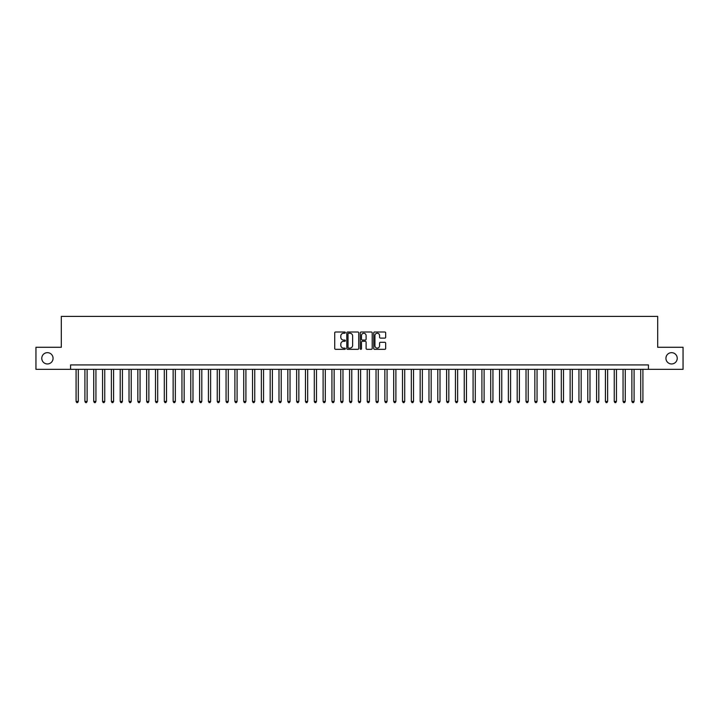 <?xml version="1.0" encoding="UTF-8"?>
<svg xmlns="http://www.w3.org/2000/svg" width="719" height="719" viewBox="0 0 719 719"><rect width="100%" height="100%" fill="white"/><g stroke="black" fill="none" stroke-linecap="round" stroke-linejoin="round"><path stroke-width="1.08" d="M345.381 332.609A0.602 0.602 0 0 0 344.778 332.007L335.575 332.007A0.863 0.863 0 0 0 334.712 332.87L334.712 348.454A0.863 0.863 0 0 0 335.575 349.326L344.778 349.326A0.602 0.602 0 0 0 345.381 348.715A0.602 0.602 0 0 0 344.778 348.113L343.592 348.113A2.768 2.768 0 0 1 340.815 345.345L340.815 344.042A2.768 2.768 0 0 1 343.592 341.273L344.778 341.273A0.602 0.602 0 0 0 345.381 340.662A0.602 0.602 0 0 0 344.778 340.06L343.592 340.06A2.768 2.768 0 0 1 340.815 337.292L340.815 335.989A2.768 2.768 0 0 1 343.592 333.221L344.778 333.221A0.602 0.602 0 0 0 345.381 332.609M665.938 358.305A5.644 5.644 0 0 0 671.582 363.958A5.644 5.644 0 0 0 677.226 358.305A5.644 5.644 0 0 0 671.582 352.661A5.644 5.644 0 0 0 665.938 358.305M41.774 358.305A5.644 5.644 0 0 0 47.418 363.958A5.644 5.644 0 0 0 53.062 358.305A5.644 5.644 0 0 0 47.418 352.661A5.644 5.644 0 0 0 41.774 358.305M384.809 338.11A0.863 0.863 0 0 0 385.672 337.247L385.672 332.87A0.863 0.863 0 0 0 384.809 332.007L374.59 332.007A0.863 0.863 0 0 0 373.727 332.87L373.727 348.454A0.863 0.863 0 0 0 374.59 349.326L384.809 349.326A0.863 0.863 0 0 0 385.672 348.454L385.672 343.179A0.863 0.863 0 0 0 384.809 342.307L380.432 342.307A0.863 0.863 0 0 0 379.569 343.179L379.569 345.794A2.319 2.319 0 0 1 377.25 348.113A2.319 2.319 0 0 1 374.932 345.794L374.932 335.53A2.319 2.319 0 0 1 377.25 333.221A2.319 2.319 0 0 1 379.569 335.53L379.569 337.247A0.863 0.863 0 0 0 380.432 338.11L384.809 338.11M70.579 369.332L35.95 369.332L35.95 347.277L61.313 347.277L61.313 316.405L657.687 316.405L657.687 347.277L683.05 347.277L683.05 369.332L648.421 369.332L648.421 364.928L70.579 364.928L70.579 369.332L648.421 369.332M358.745 332.87A0.863 0.863 0 0 0 357.873 332.007L347.654 332.007A0.863 0.863 0 0 0 346.792 332.87L346.792 348.454A0.863 0.863 0 0 0 347.654 349.326L357.873 349.326A0.863 0.863 0 0 0 358.745 348.454L358.745 332.87M361.127 332.007L371.346 332.007A0.863 0.863 0 0 1 372.208 332.87L372.208 348.454A0.863 0.863 0 0 1 371.346 349.326L366.969 349.326A0.863 0.863 0 0 1 366.106 348.454L366.106 342.136A0.863 0.863 0 0 0 365.234 341.273L362.34 341.273A0.863 0.863 0 0 0 361.468 342.136L361.468 348.715A0.602 0.602 0 0 1 360.866 349.326A0.602 0.602 0 0 1 360.255 348.715L360.255 332.87A0.863 0.863 0 0 1 361.127 332.007M348.607 333.221A0.602 0.602 0 0 0 348.005 333.823L348.005 347.502A0.602 0.602 0 0 0 348.607 348.113L349.865 348.113A2.768 2.768 0 0 0 352.634 345.345L352.634 335.989A2.768 2.768 0 0 0 349.865 333.221L348.607 333.221M366.106 335.575A2.319 2.319 0 0 0 363.787 333.265A2.319 2.319 0 0 0 361.468 335.575L361.468 339.188A0.863 0.863 0 0 0 362.34 340.06L365.234 340.06A0.863 0.863 0 0 0 366.106 339.188L366.106 335.575M76.088 369.332L76.088 401.445L78.299 401.445L78.299 369.332M78.299 401.445L77.634 402.595L76.753 402.595L76.088 401.445M84.914 369.332L84.914 401.445L87.116 401.445L87.116 369.332M87.116 401.445L86.46 402.595L85.57 402.595L84.914 401.445M93.731 369.332L93.731 401.445L95.942 401.445L95.942 369.332M95.942 401.445L95.276 402.595L94.396 402.595L93.731 401.445M102.556 369.332L102.556 401.445L104.758 401.445L104.758 369.332M104.758 401.445L104.102 402.595L103.221 402.595L102.556 401.445M111.382 369.332L111.382 401.445L113.584 401.445L113.584 369.332M113.584 401.445L112.919 402.595L112.038 402.595L111.382 401.445M120.199 369.332L120.199 401.445L122.41 401.445L122.41 369.332M122.41 401.445L121.745 402.595L120.864 402.595L120.199 401.445M129.025 369.332L129.025 401.445L131.226 401.445L131.226 369.332M131.226 401.445L130.57 402.595L129.681 402.595L129.025 401.445M137.841 369.332L137.841 401.445L140.052 401.445L140.052 369.332M140.052 401.445L139.387 402.595L138.506 402.595L137.841 401.445M146.667 369.332L146.667 401.445L148.869 401.445L148.869 369.332M148.869 401.445L148.213 402.595L147.332 402.595L146.667 401.445M155.493 369.332L155.493 401.445L157.695 401.445L157.695 369.332M157.695 401.445L157.03 402.595L156.149 402.595L155.493 401.445M164.309 369.332L164.309 401.445L166.52 401.445L166.52 369.332M166.52 401.445L165.855 402.595L164.975 402.595L164.309 401.445M173.135 369.332L173.135 401.445L175.337 401.445L175.337 369.332M175.337 401.445L174.681 402.595L173.791 402.595L173.135 401.445M181.952 369.332L181.952 401.445L184.163 401.445L184.163 369.332M184.163 401.445L183.498 402.595L182.617 402.595L181.952 401.445M190.778 369.332L190.778 401.445L192.98 401.445L192.98 369.332M192.98 401.445L192.324 402.595L191.443 402.595L190.778 401.445M199.603 369.332L199.603 401.445L201.805 401.445L201.805 369.332M201.805 401.445L201.14 402.595L200.259 402.595L199.603 401.445M208.42 369.332L208.42 401.445L210.631 401.445L210.631 369.332M210.631 401.445L209.966 402.595L209.085 402.595L208.42 401.445M217.246 369.332L217.246 401.445L219.448 401.445L219.448 369.332M219.448 401.445L218.792 402.595L217.902 402.595L217.246 401.445M226.063 369.332L226.063 401.445L228.274 401.445L228.274 369.332M228.274 401.445L227.608 402.595L226.728 402.595L226.063 401.445M234.888 369.332L234.888 401.445L237.09 401.445L237.09 369.332M237.09 401.445L236.434 402.595L235.553 402.595L234.888 401.445M243.714 369.332L243.714 401.445L245.916 401.445L245.916 369.332M245.916 401.445L245.251 402.595L244.37 402.595L243.714 401.445M252.531 369.332L252.531 401.445L254.742 401.445L254.742 369.332M254.742 401.445L254.077 402.595L253.196 402.595L252.531 401.445M261.357 369.332L261.357 401.445L263.558 401.445L263.558 369.332M263.558 401.445L262.902 402.595L262.013 402.595L261.357 401.445M270.173 369.332L270.173 401.445L272.384 401.445L272.384 369.332M272.384 401.445L271.719 402.595L270.838 402.595L270.173 401.445M278.999 369.332L278.999 401.445L281.201 401.445L281.201 369.332M281.201 401.445L280.545 402.595L279.664 402.595L278.999 401.445M287.825 369.332L287.825 401.445L290.027 401.445L290.027 369.332M290.027 401.445L289.362 402.595L288.481 402.595L287.825 401.445M296.641 369.332L296.641 401.445L298.852 401.445L298.852 369.332M298.852 401.445L298.187 402.595L297.307 402.595L296.641 401.445M305.467 369.332L305.467 401.445L307.669 401.445L307.669 369.332M307.669 401.445L307.013 402.595L306.123 402.595L305.467 401.445M314.284 369.332L314.284 401.445L316.495 401.445L316.495 369.332M316.495 401.445L315.83 402.595L314.949 402.595L314.284 401.445M323.11 369.332L323.11 401.445L325.312 401.445L325.312 369.332M325.312 401.445L324.655 402.595L323.775 402.595L323.11 401.445M331.935 369.332L331.935 401.445L334.137 401.445L334.137 369.332M334.137 401.445L333.472 402.595L332.591 402.595L331.935 401.445M340.752 369.332L340.752 401.445L342.963 401.445L342.963 369.332M342.963 401.445L342.298 402.595L341.417 402.595L340.752 401.445M349.578 369.332L349.578 401.445L351.78 401.445L351.78 369.332M351.78 401.445L351.115 402.595L350.234 402.595L349.578 401.445M358.395 369.332L358.395 401.445L360.605 401.445L360.605 369.332M360.605 401.445L359.94 402.595L359.06 402.595L358.395 401.445M367.22 369.332L367.22 401.445L369.422 401.445L369.422 369.332M369.422 401.445L368.766 402.595L367.885 402.595L367.22 401.445M376.037 369.332L376.037 401.445L378.248 401.445L378.248 369.332M378.248 401.445L377.583 402.595L376.702 402.595L376.037 401.445M384.863 369.332L384.863 401.445L387.065 401.445L387.065 369.332M387.065 401.445L386.409 402.595L385.528 402.595L384.863 401.445M393.688 369.332L393.688 401.445L395.89 401.445L395.89 369.332M395.89 401.445L395.225 402.595L394.345 402.595L393.688 401.445M402.505 369.332L402.505 401.445L404.716 401.445L404.716 369.332M404.716 401.445L404.051 402.595L403.17 402.595L402.505 401.445M411.331 369.332L411.331 401.445L413.533 401.445L413.533 369.332M413.533 401.445L412.877 402.595L411.987 402.595L411.331 401.445M420.148 369.332L420.148 401.445L422.359 401.445L422.359 369.332M422.359 401.445L421.694 402.595L420.813 402.595L420.148 401.445M428.973 369.332L428.973 401.445L431.175 401.445L431.175 369.332M431.175 401.445L430.519 402.595L429.638 402.595L428.973 401.445M437.799 369.332L437.799 401.445L440.001 401.445L440.001 369.332M440.001 401.445L439.336 402.595L438.455 402.595L437.799 401.445M446.616 369.332L446.616 401.445L448.827 401.445L448.827 369.332M448.827 401.445L448.162 402.595L447.281 402.595L446.616 401.445M455.442 369.332L455.442 401.445L457.644 401.445L457.644 369.332M457.644 401.445L456.987 402.595L456.098 402.595L455.442 401.445M464.258 369.332L464.258 401.445L466.469 401.445L466.469 369.332M466.469 401.445L465.804 402.595L464.923 402.595L464.258 401.445M473.084 369.332L473.084 401.445L475.286 401.445L475.286 369.332M475.286 401.445L474.63 402.595L473.749 402.595L473.084 401.445M481.91 369.332L481.91 401.445L484.112 401.445L484.112 369.332M484.112 401.445L483.447 402.595L482.566 402.595L481.91 401.445M490.726 369.332L490.726 401.445L492.937 401.445L492.937 369.332M492.937 401.445L492.272 402.595L491.392 402.595L490.726 401.445M499.552 369.332L499.552 401.445L501.754 401.445L501.754 369.332M501.754 401.445L501.098 402.595L500.208 402.595L499.552 401.445M508.369 369.332L508.369 401.445L510.58 401.445L510.58 369.332M510.58 401.445L509.915 402.595L509.034 402.595L508.369 401.445M517.195 369.332L517.195 401.445L519.397 401.445L519.397 369.332M519.397 401.445L518.741 402.595L517.86 402.595L517.195 401.445M526.02 369.332L526.02 401.445L528.222 401.445L528.222 369.332M528.222 401.445L527.557 402.595L526.676 402.595L526.02 401.445M534.837 369.332L534.837 401.445L537.048 401.445L537.048 369.332M537.048 401.445L536.383 402.595L535.502 402.595L534.837 401.445M543.663 369.332L543.663 401.445L545.865 401.445L545.865 369.332M545.865 401.445L545.209 402.595L544.319 402.595L543.663 401.445M552.48 369.332L552.48 401.445L554.691 401.445L554.691 369.332M554.691 401.445L554.025 402.595L553.145 402.595L552.48 401.445M561.305 369.332L561.305 401.445L563.507 401.445L563.507 369.332M563.507 401.445L562.851 402.595L561.97 402.595L561.305 401.445M570.131 369.332L570.131 401.445L572.333 401.445L572.333 369.332M572.333 401.445L571.668 402.595L570.787 402.595L570.131 401.445M578.948 369.332L578.948 401.445L581.159 401.445L581.159 369.332M581.159 401.445L580.494 402.595L579.613 402.595L578.948 401.445M587.774 369.332L587.774 401.445L589.975 401.445L589.975 369.332M589.975 401.445L589.319 402.595L588.43 402.595L587.774 401.445M596.59 369.332L596.59 401.445L598.801 401.445L598.801 369.332M598.801 401.445L598.136 402.595L597.255 402.595L596.59 401.445M605.416 369.332L605.416 401.445L607.618 401.445L607.618 369.332M607.618 401.445L606.962 402.595L606.081 402.595L605.416 401.445M614.242 369.332L614.242 401.445L616.444 401.445L616.444 369.332M616.444 401.445L615.779 402.595L614.898 402.595L614.242 401.445M623.058 369.332L623.058 401.445L625.269 401.445L625.269 369.332M625.269 401.445L624.604 402.595L623.724 402.595L623.058 401.445M631.884 369.332L631.884 401.445L634.086 401.445L634.086 369.332M634.086 401.445L633.43 402.595L632.54 402.595L631.884 401.445M640.701 369.332L640.701 401.445L642.912 401.445L642.912 369.332M642.912 401.445L642.247 402.595L641.366 402.595L640.701 401.445"/></g></svg>

